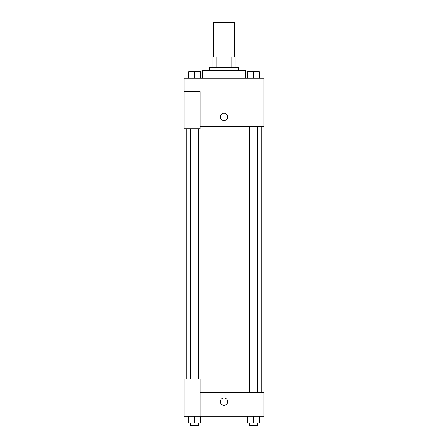 <?xml version="1.0" encoding="UTF-8"?>
<svg xmlns="http://www.w3.org/2000/svg" width="448" height="448" viewBox="0 0 448 448"><rect width="100%" height="100%" fill="white"/><g stroke="black" fill="none" stroke-linecap="round" stroke-linejoin="round"><path stroke-width="0.67" d="M234.646 56.997L234.646 22.4L213.354 22.4L213.354 56.997M216.194 67.642L216.194 56.997L212.022 56.997L212.022 67.642L212.022 56.997M216.194 56.997L235.978 56.997L235.978 67.642M231.806 67.642L231.806 56.997M209.362 70.302L209.362 67.642L238.638 67.642L238.638 70.302M245.291 78.288L245.291 70.302L202.709 70.302L202.709 78.288M184.078 91.594L184.078 128.856L200.049 128.856L200.049 91.594L184.078 91.594L184.078 78.288L263.922 78.288L263.922 126.196L200.049 126.196M220.343 116.878A3.657 3.657 0 0 1 225.831 113.708A3.657 3.657 0 0 1 225.831 120.047A3.657 3.657 0 0 1 220.343 116.878M200.049 392.33L263.922 392.33L263.922 416.287L184.078 416.287L184.078 379.025L200.049 379.025L200.049 416.287M220.343 401.649A3.657 3.657 0 0 1 225.831 398.479A3.657 3.657 0 0 1 225.831 404.818A3.657 3.657 0 0 1 220.343 401.649M247.391 416.287L247.391 422.94L259.37 422.94L259.37 416.287L259.37 422.94M253.383 422.94L253.383 416.287M257.376 422.94L257.376 425.6L249.39 425.6L249.39 422.94M188.63 416.287L188.63 422.94L200.609 422.94L200.609 416.287L200.609 422.94M194.617 422.94L194.617 416.287M198.61 422.94L198.61 425.6L190.624 425.6L190.624 422.94M247.391 78.288L247.391 71.635L259.37 71.635L259.37 78.288L259.37 71.635M253.383 78.288L253.383 71.635L249.39 71.613M257.376 71.635L253.383 71.613M188.63 78.288L188.63 71.635L200.609 71.635L200.609 78.288L200.609 71.635M194.617 78.288L194.617 71.635L190.624 71.613M198.61 71.635L194.617 71.613M261.257 392.33L261.257 126.196M186.743 379.025L186.743 128.856M249.39 126.196L249.39 392.33M257.376 126.196L257.376 392.33M198.61 379.025L198.61 128.856M190.624 379.025L190.624 128.856"/></g></svg>
